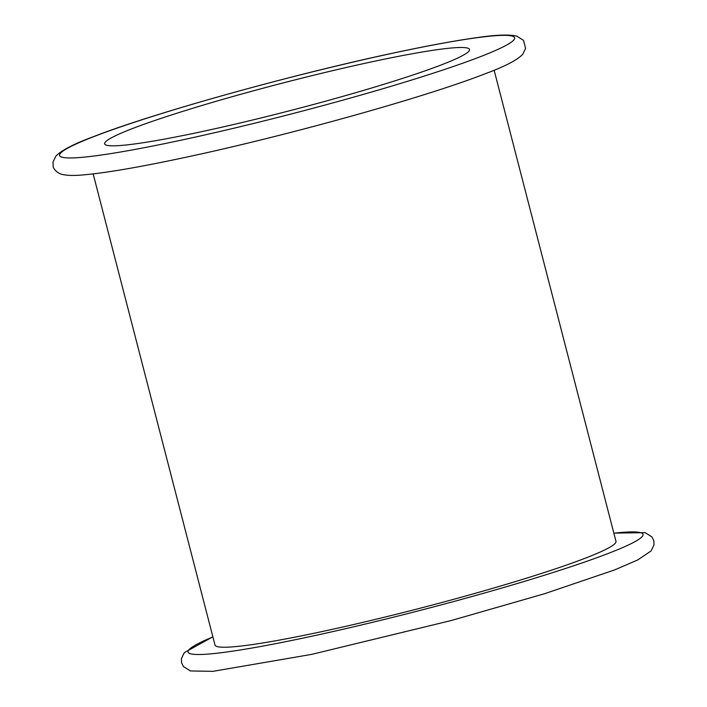 <?xml version="1.0" encoding="UTF-8"?>
<svg xmlns="http://www.w3.org/2000/svg" width="707" height="707" viewBox="0 0 707 707"><rect width="100%" height="100%" fill="white"/><g stroke="black" fill="none" stroke-linecap="round" stroke-linejoin="round"><path stroke-width="1.06" d="M494.122 70.196L615.974 541.368A207.08 15.695 165.5 0 1 320.474 631.908A207.08 15.695 165.5 0 1 215.008 645.067L93.156 173.895M200.602 131.882A188.451 14.281 165.5 0 1 104.627 143.848A188.451 14.281 165.5 0 1 283.498 82.834A188.451 14.281 165.5 0 1 469.528 49.481A188.451 14.281 165.5 0 1 200.602 131.882M613.862 533.211A235.016 17.816 165.5 0 1 577.893 564.363A235.016 17.816 165.5 0 1 307.651 637.131A235.016 17.816 165.5 0 1 212.904 636.91M179.233 140.578A235.016 17.816 165.5 0 1 167.444 111.759A235.016 17.816 165.5 0 1 514.546 37.648A235.016 17.816 165.5 0 1 179.233 140.578M212.878 636.804L184.315 652.623L181.399 658.632L181.593 662.83L183.458 666.604L190.501 670.961L212.993 671.332L311.716 654.364L451.269 620.525L544.611 593.712L614.48 569.966L637.714 559.962L651.12 550.912L654.019 544.903L653.816 540.705L651.951 536.931L645.182 532.671L613.835 533.105M183.299 157.811C285.151 136.31 426.303 97 486.062 73.413C504.763 66.52 516.976 60.175 522.703 54.359L525.601 48.359L523.534 40.379L516.764 36.119C508.863 34.281 495.006 34.873 475.192 37.878C454.088 40.856 427.47 45.769 395.328 52.627C293.697 74.085 152.862 113.288 92.9 136.884C73.996 143.839 61.659 150.238 55.897 156.07L52.981 162.08L53.175 166.278C52.928 168.054 56.807 173.215 62.083 174.408C67.412 175.636 74.915 175.76 84.575 174.779C106.792 172.755 139.703 167.099 183.299 157.811"/></g></svg>
